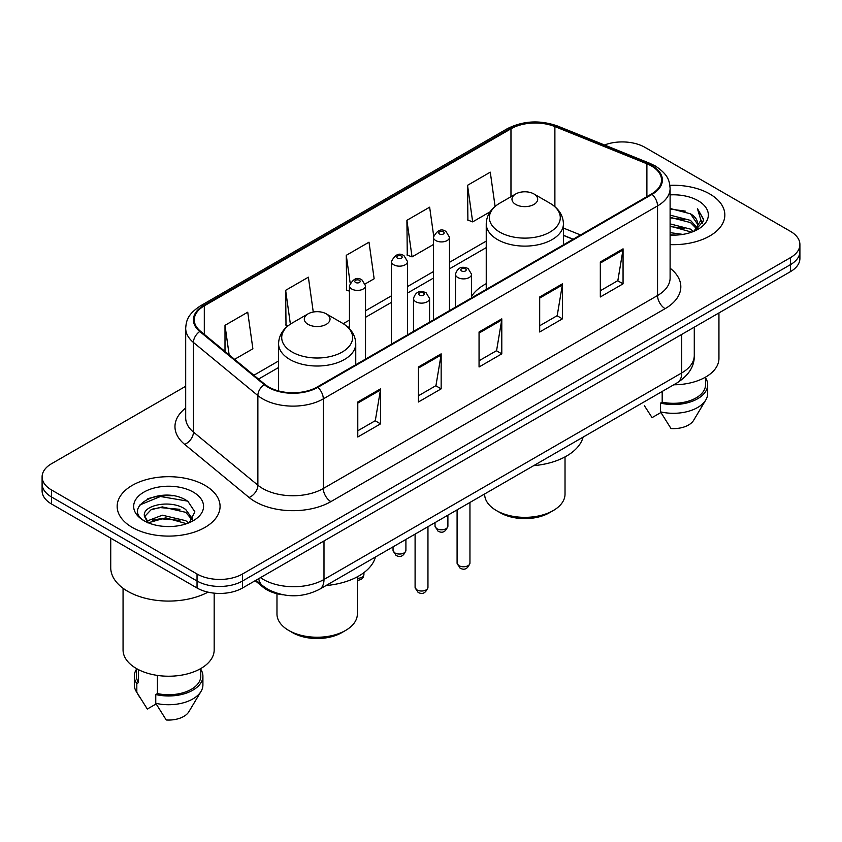 <?xml version="1.0" encoding="UTF-8"?>
<svg xmlns="http://www.w3.org/2000/svg" width="842" height="842" viewBox="0 0 842 842"><rect width="100%" height="100%" fill="white"/><g stroke="black" fill="none" stroke-linecap="round" stroke-linejoin="round"><path stroke-width="1.26" d="M486.244 283.659A56.803 32.796 0 0 0 471.562 296.352M573.023 239.296L563.424 235.413M283.133 594.81A32.154 18.566 180 0 1 263.178 587.263L255.189 580.685M172.905 495.77A42.879 24.755 0 0 0 147.813 498.748M185.693 386.267L51.52 463.732A32.154 18.566 0 0 0 42.1 476.856L42.1 490.854A32.154 18.566 0 0 0 51.52 503.99L197.039 588A32.154 18.566 0 0 0 242.517 588L790.48 271.629A32.154 18.566 0 0 0 799.9 258.505L799.9 251.505A32.154 18.566 0 0 1 790.48 264.63A32.154 18.566 0 0 0 799.9 251.505L799.9 244.506A32.154 18.566 0 0 0 790.48 231.371L644.961 147.361A32.154 18.566 0 0 0 604.514 144.992M42.1 476.856A32.154 18.566 0 0 0 51.52 489.981L197.039 574.002A32.154 18.566 0 0 0 242.517 574.002L242.517 581.001L790.48 264.63L242.517 581.001A32.154 18.566 0 0 1 197.039 581.001A32.154 18.566 0 0 0 242.517 581.001L242.517 588M51.52 489.981L51.52 496.98L197.039 581.001L51.52 496.98A32.154 18.566 0 0 1 42.1 483.855A32.154 18.566 0 0 0 51.52 496.98L51.52 503.99M709.764 193.965A51.446 29.702 0 0 0 669.885 185.335A51.446 29.702 0 0 1 709.764 193.965A51.446 29.702 0 0 1 724.836 214.963A51.446 29.702 0 0 0 709.764 193.965M204.995 485.392A51.446 29.702 0 0 0 148.929 478.951A51.446 29.702 0 0 0 117.164 506.389A51.446 29.702 0 0 0 132.236 527.397A51.446 29.702 0 0 0 188.303 533.839A51.446 29.702 0 0 0 220.067 506.389A51.446 29.702 0 0 0 204.995 485.392A51.446 29.702 0 0 0 148.929 478.951A51.446 29.702 0 0 0 117.164 506.389A51.446 29.702 0 0 0 132.236 527.397A51.446 29.702 0 0 0 188.303 533.839A51.446 29.702 0 0 0 220.067 506.389A51.446 29.702 0 0 0 204.995 485.392M651.476 166A34.301 19.798 180 0 1 661.528 179.999A34.301 19.798 180 0 1 651.476 194.007L317.245 386.973A34.301 19.798 180 0 1 264.893 384.331L200.47 331.211A34.301 19.798 180 0 1 194.26 319.855A34.301 19.798 180 0 1 204.311 305.846L510.968 128.805A34.301 19.798 180 0 1 554.889 126.584L646.898 163.78A34.301 19.798 180 0 1 651.476 166M652.087 165.653A35.154 20.303 0 0 0 647.393 163.38L555.383 126.184A35.154 20.303 0 0 0 510.357 128.458L203.701 305.499A35.154 20.303 0 0 0 199.764 331.495L264.188 384.615A35.154 20.303 0 0 0 317.844 387.331L652.087 194.355A35.154 20.303 0 0 0 652.087 165.653M357.787 401.981L357.787 436.998L380.531 423.863L380.531 388.857L357.787 401.981M357.787 430.778L375.3 420.674L380.437 390.025A8.578 4.947 -120 0 0 380.531 388.857M375.153 420.758L380.531 423.863M418.421 366.986L418.421 401.992L441.155 388.857L441.155 353.851L418.421 366.986M418.421 395.772L435.935 385.668L441.071 355.019A8.578 4.947 -120 0 0 441.155 353.851M435.777 385.752L441.155 388.857M600.325 261.967L600.325 296.973L623.059 283.838L623.059 248.832L600.325 261.967M600.325 290.753L617.839 280.649L622.964 250A8.578 4.947 -120 0 0 623.059 248.832M617.681 280.733L623.059 283.838M539.69 296.973L539.69 331.98L562.424 318.844L562.424 283.838L539.69 296.973M539.69 325.759L557.204 315.655L562.33 285.006A8.578 4.947 -120 0 0 562.424 283.838M557.046 315.739L562.424 318.844M479.056 331.98L479.056 366.986L501.79 353.851L501.79 318.844L479.056 331.98M479.056 360.765L496.57 350.661L501.706 320.013A8.578 4.947 -120 0 0 501.79 318.844M496.412 350.746L501.79 353.851M670.106 244.612A51.446 29.702 0 0 0 724.836 214.963A51.446 29.702 0 0 1 670.106 244.612M242.517 574.002L790.48 257.631A32.154 18.566 0 0 0 799.9 244.506M234.581 359.334L252.874 348.777L247.737 312.193L225.003 325.328L225.003 351.44M433.641 235.665L429.641 207.174L406.907 220.309L407.265 255.105M495.085 206.427L490.276 172.168L467.531 185.303L467.899 220.099M313.266 312.035L308.372 277.186L285.638 290.322L286.006 325.117M365.239 283.901L374.143 278.765L369.007 242.18L346.272 255.315L346.641 290.111M349.451 291.153L346.272 289.964M346.272 255.315L350.146 282.891M406.907 220.309L412.033 256.884L433.42 244.527M412.033 256.884L406.907 254.968M467.531 185.303L472.667 221.878L490.128 211.795M472.667 221.878L467.531 219.962M287.996 325.854L285.638 324.97M285.638 290.322L290.385 324.138M225.003 325.328L229.15 354.861M670.106 232.634L682.873 234.392M670.106 234.823L675.842 235.097M670.106 223.877L690.514 229.14L693.482 231.476M670.106 226.066L691.692 232.15M670.106 215.131L690.514 220.394L696.776 227.361M670.106 217.32L690.514 222.583L696.218 228.403M697.123 228.277L697.397 229.308M696.618 229.182L696.85 229.729M693.608 231.424A24.229 13.988 0 0 0 697.618 223.719A24.229 13.988 0 0 0 690.514 213.826L697.597 224.246M696.892 228.54L703.186 221.151L703.417 218.983L697.408 208.574L700.912 220.215L693.997 231.266M673.737 384.794A45.552 26.302 0 0 0 718.942 358.492L718.942 312.94M670.106 235.055A34.954 20.176 0 0 0 698.102 229.234A34.954 20.176 0 0 0 698.102 200.701A34.954 20.176 0 0 0 670.106 194.881M690.514 213.826L670.106 208.458M644.446 405.791L652.076 417.621L660.917 412.517M662.191 391.456L662.191 402.15A32.154 18.566 0 0 0 705.543 384.752L705.543 377.121M662.191 402.15L660.528 403.108L660.528 411.864L671.021 428.557A21.439 12.377 0 0 0 693.65 420.295L705.807 399.961A34.301 19.798 0 0 0 707.68 393.498L707.68 384.752A34.301 19.798 0 0 0 705.543 377.858M660.528 411.864A34.301 19.798 0 0 0 705.807 399.961M660.528 403.108A34.301 19.798 0 0 0 707.68 384.752M697.408 208.574L703.407 219.404M670.106 209.058L685.367 211.131M700.786 220.951L702.281 223.53M670.106 217.804L684.641 219.678M670.106 226.561L684.641 228.424M700.933 220.067L702.523 223.004M484.645 493.97L484.645 494.138A40.195 23.208 0 0 0 496.412 510.557L500.201 512.736A34.838 20.113 0 0 0 549.468 512.736L553.257 510.557A40.195 23.208 0 0 0 565.024 494.138L565.024 456.901M500.201 512.736L496.412 510.557A40.195 23.208 0 0 0 553.257 510.557M515.736 204.459A12.862 7.431 0 0 0 533.933 204.459A12.862 7.431 0 0 0 533.933 193.965L549.9 203.185A35.448 20.461 0 0 1 549.9 232.129A35.448 20.461 0 0 1 499.769 232.129A35.448 20.461 0 0 1 499.769 203.185C491.044 208.363 486.529 215.257 486.244 223.846A38.585 22.281 0 0 0 497.548 239.591A38.585 22.281 0 0 0 539.596 244.422A38.585 22.281 0 0 0 563.424 223.846C563.14 215.257 558.625 208.363 549.9 203.185L533.933 193.965A12.862 7.431 0 0 0 515.736 193.965A12.862 7.431 0 0 0 515.736 204.459M533.67 465.658A58.951 34.038 0 0 0 583.117 437.114M276.976 593.715L276.976 614.039A40.195 23.208 0 0 0 288.743 630.447L292.532 632.637A34.838 20.113 0 0 0 341.799 632.637L345.588 630.447A40.195 23.208 0 0 0 357.355 614.039L357.355 576.802M292.532 632.637L288.743 630.447A40.195 23.208 0 0 0 345.588 630.447M308.067 324.359A12.862 7.431 0 0 0 326.264 324.359A12.862 7.431 0 0 0 326.264 313.856L342.231 323.075A35.448 20.461 0 0 1 342.231 352.019A35.448 20.461 0 0 1 292.1 352.019A35.448 20.461 0 0 1 292.1 323.075C283.375 328.264 278.86 335.148 278.576 343.736A38.585 22.281 0 0 0 289.88 359.492A38.585 22.281 0 0 0 331.937 364.323A38.585 22.281 0 0 0 355.756 343.736C355.471 335.148 350.956 328.264 342.231 323.075L326.264 313.856A12.862 7.431 0 0 0 308.067 313.856A12.862 7.431 0 0 0 308.067 324.359M326.012 585.548A58.951 34.038 0 0 0 375.448 557.004M110.734 538.175L110.734 567.655A57.877 33.417 0 0 0 127.689 591.284A57.877 33.417 0 0 0 207.995 592.147M123.058 588.274L123.058 649.919A45.552 26.302 0 0 0 136.404 668.516A45.552 26.302 0 0 0 186.05 674.221A45.552 26.302 0 0 0 214.173 649.919L214.173 593.157M162.759 526.282L170.926 526.524M146.74 521.156L162.348 515.199L185.745 520.682L188.587 522.956M147.887 522.893L165.695 517.851L185.745 523.461M144.382 515.283L148.392 522.85M144.424 515.957C141.94 505.211 171.431 498.874 185.745 509.557L192.713 519.177M144.529 516.683L151.002 509.799L162.295 506.895L185.745 512.336L192.165 519.903M189.408 522.608L194.881 511.862L187.955 501.422C163.443 483.803 119.859 507.021 145.024 521.261L145.15 521.345M193.323 492.128A34.954 20.176 0 0 0 143.898 492.128A34.954 20.176 0 0 0 143.898 520.661A34.954 20.176 0 0 0 193.323 520.661A34.954 20.176 0 0 0 193.323 492.128M136.457 668.548L136.457 676.179A32.154 18.566 0 0 0 138.467 682.641L138.467 669.643M136.457 669.285A34.301 19.798 0 0 0 134.32 676.179L134.32 684.925A34.301 19.798 0 0 0 136.194 691.387A34.301 19.798 0 0 0 136.814 692.345L147.308 709.038L156.149 703.944M136.814 692.345L136.814 683.599L138.467 682.641M134.32 676.179A34.301 19.798 0 0 0 136.814 683.599M147.824 522.861L144.508 516.504M157.422 675.41L157.422 693.576A32.154 18.566 0 0 0 200.775 676.179L200.775 668.548M157.422 693.576L155.759 694.534L155.759 703.291L166.253 719.984A21.439 12.377 0 0 0 188.882 711.722L201.038 691.387A34.301 19.798 0 0 0 202.911 684.925L202.911 676.179A34.301 19.798 0 0 0 200.775 669.285M155.759 703.291A34.301 19.798 0 0 0 201.038 691.387M155.759 694.534A34.301 19.798 0 0 0 202.911 676.179M139.919 504.926L160.433 496.506L187.482 501.106M152.739 509.021L160.433 507.621L179.925 509.326M152.644 520.156L160.433 518.735L179.893 520.43M146.603 520.987L147.192 520.703M263.178 586.169L263.178 587.263M260.473 577.633A42.879 24.755 0 0 0 263.357 579.464A42.879 24.755 0 0 0 323.991 579.464L681.725 372.932A42.879 24.755 0 0 0 694.282 355.429C694.597 366.07 688.924 375.174 677.284 382.742L319.55 589.284A21.439 12.377 60 0 0 323.991 579.464L323.991 540.964M681.725 334.421L681.725 372.932A21.439 12.377 60 0 1 677.284 382.742M258.736 578.633A21.439 14.335 129.5 0 0 262.472 585.6L255.957 580.233M790.48 271.629L790.48 257.631M197.039 588L197.039 574.002M670.106 268.209A53.593 30.943 180 0 1 665.127 308.656L330.885 501.622A10.714 6.189 60 0 1 323.307 488.497L657.549 295.521A42.879 24.755 0 0 0 670.106 278.018L670.106 188.408A42.879 24.755 180 0 1 657.549 205.911A10.714 6.189 -120 0 0 652.087 194.355M330.885 501.622A53.593 30.943 180 0 1 255.094 501.622A53.593 30.943 180 0 1 249.085 497.496L184.661 444.376A53.593 30.943 180 0 1 185.693 408.054M262.672 488.497A42.879 24.755 0 0 0 323.307 488.497L323.307 398.876A42.879 24.755 180 0 1 257.873 395.572L193.439 342.452A42.879 24.755 180 0 1 185.693 328.254L185.693 417.874A42.879 24.755 0 0 0 193.439 432.072L257.873 485.192A42.879 24.755 0 0 0 262.672 488.497M670.106 188.408C669.411 181.041 668.727 174.904 655.329 165.99L649.687 163.264A10.714 5.02 112 0 0 647.393 163.38M649.687 163.264L557.678 126.068C539.922 119.785 523.071 120.69 507.126 128.794A10.714 6.189 60 0 1 510.357 128.458M203.701 305.499A10.714 6.189 -120 0 0 200.47 305.846C187.471 314.371 186.282 320.791 185.693 328.254M199.764 331.495A10.714 7.168 129.5 0 0 193.439 342.452L193.439 432.072A10.714 7.168 -50.5 0 1 184.661 444.376M557.678 126.068A10.714 5.02 112 0 0 555.383 126.184M264.188 384.615A10.714 7.168 129.5 0 0 257.873 395.572L257.873 485.192A10.714 7.168 -50.5 0 1 249.085 497.496M317.844 387.331A10.714 6.189 60 0 1 323.307 398.876L657.549 205.911L657.549 295.521A10.714 6.189 60 0 0 665.127 308.656M204.311 305.846L204.311 334.379M646.898 163.78L646.898 196.649M554.889 126.584L554.889 206.69M580.527 234.971L563.424 228.056M510.968 128.805L510.968 196.712M486.244 241.096L449.502 262.315M433.42 271.587L407.517 286.554M391.435 295.837L365.523 310.793M349.451 320.076L343.22 323.675M278.576 360.986L253.884 375.248M479.056 333.085L501.706 320.013M539.69 298.079L562.33 285.006M600.325 263.072L622.964 250M418.421 368.091L441.071 355.019M357.787 403.097L380.437 390.025M469.952 563.066C467.836 568.845 464.542 570.539 460.079 568.139L457.09 563.066A6.431 3.715 0 0 0 458.974 565.687A6.431 3.715 0 0 0 465.984 566.487A6.431 3.715 0 0 0 469.952 563.066L469.952 502.453M457.837 277.534A8.041 4.642 180 0 1 455.48 274.26C457.532 267.661 461.742 265.746 468.089 268.524L471.562 274.26A8.041 4.642 180 0 1 466.594 278.544A8.041 4.642 180 0 1 457.837 277.534M465.416 268.787A2.684 1.547 0 0 0 461.627 268.787A2.684 1.547 0 0 0 461.627 270.977A2.684 1.547 0 0 0 465.416 270.977A2.684 1.547 0 0 0 465.416 268.787M427.957 587.306C425.841 593.084 422.558 594.778 418.095 592.379L415.095 587.306A6.431 3.715 0 0 0 416.979 589.926A6.431 3.715 0 0 0 423.989 590.737A6.431 3.715 0 0 0 427.957 587.306L427.957 526.692M415.843 301.783A8.041 4.642 180 0 1 413.496 298.5C415.548 291.9 419.748 289.995 426.105 292.763L429.567 298.5A8.041 4.642 180 0 1 424.61 302.783A8.041 4.642 180 0 1 415.843 301.783M423.421 293.027A2.684 1.547 0 0 0 419.632 293.027A2.684 1.547 0 0 0 419.632 295.216A2.684 1.547 0 0 0 423.421 295.216A2.684 1.547 0 0 0 423.421 293.027M436.914 528.713A6.431 3.715 0 0 0 443.923 529.513A6.431 3.715 0 0 0 447.891 526.082C445.776 531.87 442.492 533.565 438.029 531.165L435.03 526.082A6.431 3.715 0 0 0 436.914 528.713M449.502 310.614L449.502 237.286A8.041 4.642 180 0 1 444.544 241.57A8.041 4.642 180 0 1 435.777 240.559A8.041 4.642 180 0 1 433.42 237.286L433.42 319.897M439.566 234.002A2.684 1.547 0 0 0 443.355 234.002A2.684 1.547 0 0 0 443.355 231.813A2.684 1.547 0 0 0 439.566 231.813A2.684 1.547 0 0 0 439.566 234.002M394.93 552.952A6.431 3.715 0 0 0 401.939 553.762A6.431 3.715 0 0 0 405.907 550.331C403.792 556.109 400.497 557.804 396.035 555.404L393.046 550.331A6.431 3.715 0 0 0 394.93 552.952M407.517 334.853L407.517 261.525A8.041 4.642 180 0 1 402.55 265.809A8.041 4.642 180 0 1 393.793 264.809A8.041 4.642 180 0 1 391.435 261.525L391.435 344.136M397.582 258.241A2.684 1.547 0 0 0 401.371 258.241A2.684 1.547 0 0 0 401.371 256.052A2.684 1.547 0 0 0 397.582 256.052A2.684 1.547 0 0 0 397.582 258.241M357.355 578.286A6.431 3.715 0 0 0 363.923 574.57L363.134 577.465L361.292 579.422L357.355 580.548M365.523 359.102L365.523 285.764A8.041 4.642 180 0 1 360.565 290.048A8.041 4.642 180 0 1 351.798 289.048A8.041 4.642 180 0 1 349.451 285.764L349.451 328.696M355.587 282.48A2.684 1.547 0 0 0 359.387 282.48A2.684 1.547 0 0 0 359.387 280.291A2.684 1.547 0 0 0 355.587 280.291A2.684 1.547 0 0 0 355.587 282.48M319.55 589.284C302.299 597.946 285.049 597.946 267.798 589.284L262.472 585.6M694.282 355.429L694.282 327.18M507.126 128.794L200.47 305.846M486.244 247.622L449.502 268.83M433.42 278.113L407.517 293.079M391.435 302.362L365.523 317.318M349.451 326.601L348.114 327.37M278.576 367.512L258.536 379.089M573.181 239.212L563.424 235.265M563.424 244.843L563.424 223.846M486.244 289.406L486.244 223.846M515.736 193.965L499.769 203.185M355.756 364.744L355.756 343.736M278.576 390.941L278.576 343.736M308.067 313.856L292.1 323.075M139.677 697.208L136.194 691.387M457.09 563.066L457.09 509.873M455.48 307.162L455.48 274.26M471.562 297.879L471.562 274.26M415.095 587.306L415.095 534.112M413.496 331.411L413.496 298.5M429.567 322.128L429.567 298.5M447.891 526.082L447.891 515.178M449.502 237.286L446.039 231.55C441.376 228.182 437.166 230.087 433.42 237.286M435.03 526.082L435.03 522.608M405.907 550.331L405.907 539.427M407.517 261.525L404.055 255.789C399.382 252.421 395.182 254.337 391.435 261.525M393.046 550.331L393.046 546.847M363.923 574.57L363.923 572.634M365.523 285.764L362.06 280.028C357.397 276.66 353.198 278.576 349.451 285.764"/></g></svg>
